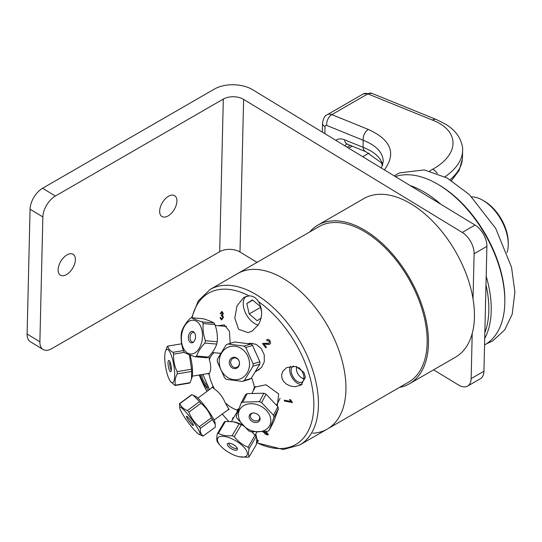 <?xml version="1.0" encoding="UTF-8"?>
<svg xmlns="http://www.w3.org/2000/svg" width="542" height="542" viewBox="0 0 542 542"><rect width="100%" height="100%" fill="white"/><g stroke="black" fill="none" stroke-linecap="round" stroke-linejoin="round"><path stroke-width="0.81" d="M327.361 429.04L299.855 444.921A89.748 51.815 -120 0 0 314.787 377.225A89.748 51.815 -120 0 0 261.535 298.093A89.748 51.815 -120 0 0 224.747 285.316A89.748 51.815 -120 0 0 210.106 289.475L237.613 273.588A89.748 51.815 60 0 1 327.361 325.41A89.748 51.815 60 0 1 327.361 429.04A89.748 51.815 -120 0 0 333.357 336.867A89.748 51.815 -120 0 0 252.26 269.428A89.748 51.815 -120 0 0 237.613 273.588L318.845 226.692A89.748 51.815 60 0 1 408.593 278.507A89.748 51.815 60 0 1 408.593 382.144L327.361 429.04A89.748 51.815 60 0 1 312.72 433.2M303.981 378.506A7.303 4.214 60 0 1 301.603 377.808A7.303 4.214 60 0 1 296.44 368.865A7.303 4.214 60 0 1 296.867 366.731M296.488 366.609A8.997 5.196 -120 0 0 296.44 367.476L296.44 368.865M301.603 377.808L302.802 378.499A8.997 5.196 -120 0 0 303.92 379.027M201.854 374.576A9.099 5.257 -120 0 0 208.175 385.85M248.344 343.614L249.855 343.31L255.987 344.272L261.237 348.479L264.252 354.902L264.272 361.86L261.569 367.476L255.783 371.541M218.026 325.688L224.3 324.909L229.422 331.291L230.194 343.35M220.438 353.486L218.622 353.127M208.934 356.507L209.361 359.793C211.272 365.775 211.163 370.525 209.022 374.034L207.396 373.662M211.82 387.855L212.24 386.9L214.598 389.136C219.212 392.327 222.762 396.9 225.255 402.848L229.029 409.535L227.593 410.125M237.321 411.568L236.956 409.969L239.063 408.39M252.87 391.541L254.415 387.218A33.076 19.099 -120 0 0 251.583 377.835M214.049 352.727A33.076 19.099 -120 0 0 209.361 359.793M209.022 374.034A33.076 19.099 -120 0 0 214.598 389.136M225.255 402.848A33.076 19.099 -120 0 0 236.956 409.969M254.415 387.218L266.061 384.773L278.676 393.926L277.287 405.917M303.886 372.32A83.048 47.947 60 0 1 305.397 377.354L300.925 385.159L295.031 386.697L290.702 386.114L286.61 384.237L283.73 381.622L281.962 378.289L281.65 374.698L282.755 371.385L286.576 367.598L295.857 366.433L303.886 372.32M290.363 366.223A11.192 6.463 -120 0 0 292.565 378.37A11.192 6.463 -120 0 0 302.24 384.251M293.54 366.053A9.099 5.257 -120 0 0 293.012 366.29A9.099 5.257 -120 0 0 292.409 375.64A9.099 5.257 -120 0 0 300.634 382.476A9.099 5.257 -120 0 0 302.118 382.056A9.099 5.257 -120 0 0 303.703 375.477A9.099 5.257 -120 0 0 298.669 367.49M208.379 390.382L203.04 382.293A83.048 47.947 60 0 1 200.845 377.293L200.039 374.881M203.04 382.293A11.192 6.463 -120 0 0 208.955 387.977M200.411 374.82A11.192 6.463 -120 0 0 200.845 377.293M202.918 374.4L209.415 389.623M266 431.601L268.202 434.305L267.477 434.975L268.08 433.959M268.202 434.305L268.148 434.698M269.401 344.326L263.954 343.974L266.468 347.198L265.81 347.815L262.436 343.472L269.225 343.154L269.225 341.013L267.111 340.782L266.542 339.875L268.236 339.394L269.801 340.505C270.756 342.361 270.77 343.526 269.862 344.001L269.035 344.468L266.014 344.245M266.542 339.875L267.755 339.367M292.49 402.611L284.354 401.005L284.374 400.172L290.715 401.419L289.563 399.495L290.526 399.684L292.49 402.611M291.704 401.405L290.505 401.168M284.753 400.247L284.354 401.005M258.487 301.63C262.728 309.394 262.667 317.158 258.29 324.915L252.125 331.054L248.067 332.598L238.602 329.306L234.801 318.1L237.017 305.817L243.961 297.321L249.063 295.891C252.958 295.844 256.102 297.761 258.487 301.63A87.309 50.406 60 0 1 313.838 405.626A87.309 50.406 60 0 1 256.535 442.516M255.621 434.23L257.857 441.771L256.59 442.042M232.532 419.671L232.728 417.841L233.67 417.747M222.64 313.493L221.82 312.212L220.818 313.784L220.194 313.628L221.834 311.359L223.318 313.479L222.518 315.227L223.453 317.266L221.563 319.99L219.991 317.687L220.628 317.524L221.597 319.136L222.748 317.314L221.766 315.722L221.305 315.857L221.407 314.949L222.64 313.493M267.477 434.975L264.659 433.729L267.348 434.25L266.122 432.36L265.546 433.126L262.911 431.994M263.548 431.927L265.106 432.557L265.004 431.371M256.691 440.809A16.341 9.431 -120 0 0 258.581 440.687M256.339 435.179L255.458 435.836M246.393 296.278A16.341 9.431 -120 0 0 244.977 311.697A16.341 9.431 -120 0 0 258.222 325.017M261.041 318.181L257.152 320.722L249.178 313.96L246.8 303.534L252.409 299.868L260.384 306.637L261.623 312.07M249.178 313.96L260.56 307.389M246.8 303.534L252.708 300.126M508.233 244.273L508.233 242.518A33.753 19.485 -120 0 0 484.365 201.184L482.847 200.31A35.901 20.725 60 0 1 508.233 244.273A35.901 20.725 60 0 1 507.021 252.531M471.709 196.848A35.901 20.725 60 0 1 479.196 198.501A35.901 20.725 60 0 1 482.847 200.31M181.739 331.426A20.068 12.425 -85 0 0 181.272 333.757C180.737 339.367 181.489 345.091 183.528 350.931A20.068 12.425 -85 0 0 184.517 352.578C186.766 353.851 190.31 355.24 195.134 356.738A20.068 12.425 -85 0 0 196.597 356.06C198.094 351.609 200.879 347.28 204.951 343.052A20.068 12.425 -85 0 0 205.418 340.722C203.379 334.888 202.627 329.163 203.162 323.554A20.068 12.425 -85 0 0 202.166 321.907C197.342 320.403 193.806 319.014 191.556 317.741A20.068 12.425 -85 0 0 190.093 318.425C186.021 322.646 183.237 326.982 181.739 331.426M194.415 332.659A4.885 3.022 -85 0 0 193.528 332.354A4.885 3.022 -85 0 0 190.425 335.295A4.885 3.022 -85 0 0 190.838 340.755A4.885 3.022 -85 0 0 192.688 342.083A4.885 3.022 -85 0 0 193.609 341.934M189.266 341.277A5.745 3.557 95 0 1 189.266 333.689A5.745 3.557 95 0 1 193.995 332.165A5.745 3.557 95 0 1 195.479 337.429A5.745 3.557 95 0 1 193.108 342.354A5.745 3.557 95 0 1 189.266 341.277M184.483 350.078A16.958 10.501 95 0 1 184.687 325.857A16.958 10.501 95 0 1 199.829 324.834A16.958 10.501 95 0 1 199.192 348.384A16.958 10.501 95 0 1 184.483 350.078M191.556 317.741L203.352 318.764C208.182 320.261 211.719 321.65 213.968 322.93A20.068 12.425 95 0 1 214.957 324.577C216.996 330.41 217.755 336.135 217.22 341.745A20.068 12.425 95 0 1 216.746 344.075C215.249 348.526 212.464 352.856 208.392 357.083A20.068 12.425 95 0 1 206.929 357.767L195.134 356.738M213.968 322.93L202.166 321.907M203.162 323.554L214.957 324.577M217.22 341.745L205.418 340.722M204.951 343.052L216.746 344.075M208.392 357.083L196.597 356.06M189.971 382.72L175.554 385.111C174.551 381.615 175.12 377.855 177.261 373.838L191.672 371.453L191.475 379.115L189.971 382.72A20.068 4.939 80.6 0 1 189.443 383.106L175.025 385.498A20.068 4.939 -99.4 0 0 175.554 385.111M189.382 354.773L191.543 369.231A20.068 4.939 80.6 0 1 191.672 371.453M191.475 379.115L191.868 377.842A16.958 4.173 -99.4 0 0 192.491 369.922A16.958 4.173 -99.4 0 0 190.005 355.01M164.843 360.2A16.958 4.173 80.6 0 1 165.418 351.351A16.958 4.173 80.6 0 1 170.676 353.784A16.958 4.173 80.6 0 1 174.639 372.876A16.958 4.173 80.6 0 1 170.398 381.405A16.958 4.173 80.6 0 1 164.843 360.2M177.261 373.838A20.068 4.939 -99.4 0 0 177.126 371.622C174.395 366.053 173.25 360.227 173.67 354.136A20.068 4.939 -99.4 0 0 173.006 352.307C169.714 350.491 167.993 348.418 167.844 346.087A20.068 4.939 -99.4 0 0 167.315 346.474L165.418 351.351M170.398 381.405L175.025 385.498M171.367 368.065A5.745 1.416 80.6 0 1 170.852 371.649A5.745 1.416 80.6 0 1 168.325 366.311A5.745 1.416 80.6 0 1 168.996 360.437A5.745 1.416 80.6 0 1 171.367 368.065M169.903 361.609A4.885 1.199 -99.4 0 0 169.958 366.04A4.885 1.199 -99.4 0 0 171.34 370.247M191.543 369.231L177.126 371.622M167.844 346.087L181.672 343.797M183.413 350.579L173.006 352.307M173.67 354.136L184.375 352.361M239.32 456.771L248.087 457.252A20.068 8.042 -149.4 0 0 249.137 456.804C248.358 455.382 248.338 452.665 249.09 448.647A20.068 8.042 -149.4 0 0 248.026 447.211C242.66 445.002 238.067 441.493 234.239 436.689A20.068 8.042 -149.4 0 0 232.118 435.7C226.773 436.208 222.2 435.416 218.385 433.336A20.068 8.042 -149.4 0 0 217.328 433.776C216.583 437.794 216.597 440.511 217.383 441.933A20.068 8.042 -149.4 0 0 218.446 443.376L220.242 445.497A16.958 6.795 30.6 0 1 219.022 436.94A16.958 6.795 30.6 0 1 232.349 439.006A16.958 6.795 30.6 0 1 246.969 451.716A16.958 6.795 30.6 0 1 239.32 456.771A16.958 6.795 30.6 0 1 233.345 454.813A16.958 6.795 30.6 0 1 220.242 445.497M232.416 449.318A5.745 2.304 30.6 0 1 227.911 443.376A5.745 2.304 30.6 0 1 233.568 444.725A5.745 2.304 30.6 0 1 237.477 449.033A5.745 2.304 30.6 0 1 232.416 449.318M228.826 443.18A4.885 1.958 -149.4 0 0 233.107 447.746A4.885 1.958 -149.4 0 0 237.213 448.132M217.328 433.776L224.361 421.886A20.068 8.042 30.6 0 1 225.418 421.439L233.5 421.778L239.151 423.803A20.068 8.042 30.6 0 1 241.271 424.799L242.491 425.348M251.996 431.94L255.052 435.314A20.068 8.042 30.6 0 1 256.122 436.757C256.901 438.18 256.922 440.897 256.17 444.914L249.137 456.804M254.476 434.63L253.256 433.187A16.958 6.795 -149.4 0 0 252.132 431.954M241.868 424.671A16.958 6.795 -149.4 0 0 241.055 424.278A16.958 6.795 -149.4 0 0 234.185 421.92L233.5 421.778M218.385 433.336L225.418 421.439M239.151 423.803L232.118 435.7M234.239 436.689L241.271 424.799M255.052 435.314L248.026 447.211M249.09 448.647L256.122 436.757M199.524 401.636L187.491 410.484C183.643 409.142 181.109 406.846 179.883 403.573L191.915 394.725L193.345 395.314L199.524 401.636A20.068 2.751 53.7 0 1 200.919 403.289C205.723 407.171 209.212 412.015 211.387 417.821A20.068 2.751 53.7 0 1 212.417 419.535L215.242 424.386L215.276 427.157L203.243 436.005C200.974 434.427 200.025 431.886 200.384 428.376A20.068 2.751 -126.3 0 0 199.354 426.669C194.551 422.794 191.062 417.95 188.887 412.137A20.068 2.751 -126.3 0 0 187.491 410.484M188.887 412.137L200.919 403.289M199.835 434.596A16.958 2.324 53.7 0 1 199.253 434.467A16.958 2.324 53.7 0 1 188.074 422.245A16.958 2.324 53.7 0 1 179.748 407.936A16.958 2.324 53.7 0 1 180.235 407.144A16.958 2.324 53.7 0 1 192.83 420.89A16.958 2.324 53.7 0 1 199.835 434.596M179.883 403.573A20.068 2.751 -126.3 0 0 179.517 403.627L179.748 407.936M199.253 434.467L202.877 436.059A20.068 2.751 -126.3 0 0 203.243 436.005M186.597 416.222A5.745 0.786 53.7 0 1 186.604 416.222A5.745 0.786 53.7 0 1 190.581 420.402A5.745 0.786 53.7 0 1 193.392 425.45A5.745 0.786 53.7 0 1 189.327 421.358A5.745 0.786 53.7 0 1 186.597 416.222M179.517 403.627L191.55 394.779A20.068 2.751 53.7 0 1 191.915 394.725M215.242 424.386L215.052 422.855A16.958 2.324 -126.3 0 0 206.719 408.539A16.958 2.324 -126.3 0 0 195.54 396.324L193.345 395.314M211.387 417.821L199.354 426.669M200.384 428.376L212.417 419.535M273.615 421.839L269.205 430.314L274.028 417.245L278.439 408.77L273.615 421.839M274.028 417.245A20.068 15.522 -152.5 0 0 273.486 415.267L261.63 402.631A20.068 15.522 -152.5 0 0 259.428 401.69L242.741 402.123A20.068 15.522 -152.5 0 0 241.082 403.16L236.258 416.229A20.068 15.522 -152.5 0 0 236.8 418.214L248.663 430.849A20.068 15.522 -152.5 0 0 250.865 431.791L267.545 431.357A20.068 15.522 -152.5 0 0 269.205 430.314M238.859 418.16A16.958 13.116 27.5 0 1 251.258 403.729A16.958 13.116 27.5 0 1 270.58 418.18A16.958 13.116 27.5 0 1 257.985 431.771A16.958 13.116 27.5 0 1 238.859 418.16M259.957 417.611A5.745 4.444 27.5 0 1 256.217 422.482A5.745 4.444 27.5 0 1 249.462 418.417A5.745 4.444 27.5 0 1 252.443 413.092A5.745 4.444 27.5 0 1 259.679 416.852A5.745 4.444 27.5 0 1 259.957 417.611M252.85 413.031A4.885 3.774 -152.5 0 0 250.722 414.657A4.885 3.774 -152.5 0 0 253.317 420.26A4.885 3.774 -152.5 0 0 259.388 419.162A4.885 3.774 -152.5 0 0 259.591 416.791A4.885 3.774 -152.5 0 0 259.496 416.493M241.082 403.16L245.492 394.684A20.068 15.522 27.5 0 1 247.152 393.641L263.839 393.207A20.068 15.522 27.5 0 1 266.041 394.149L277.897 406.785A20.068 15.522 27.5 0 1 278.439 408.77M277.897 406.785L273.486 415.267M242.741 402.123L247.152 393.641M263.839 393.207L259.428 401.69M261.63 402.631L266.041 394.149M250.756 344.055L243.961 346.074L227.952 344.021L234.747 341.995L250.756 344.055A20.068 17.71 73.4 0 1 252.558 345.471L259.909 361.805A20.068 17.71 73.4 0 1 259.808 364.17L251.142 378.445A20.068 17.71 73.4 0 1 249.239 379.386L242.443 381.412A20.068 17.71 -106.6 0 0 244.347 380.47L253.012 366.189A20.068 17.71 -106.6 0 0 253.114 363.824L245.763 347.49A20.068 17.71 -106.6 0 0 243.961 346.074M245.763 347.49L252.558 345.471M265.824 343.228A13.645 12.039 73.4 0 1 267.118 344.089M241.332 378.384A16.958 14.966 73.4 0 1 220.73 369.156A16.958 14.966 73.4 0 1 228.263 347.158A16.958 14.966 73.4 0 1 248.046 356.751A16.958 14.966 73.4 0 1 241.332 378.384M227.952 344.021A20.068 17.71 -106.6 0 0 226.048 344.963L217.383 359.238A20.068 17.71 -106.6 0 0 217.281 361.602L224.632 377.937A20.068 17.71 -106.6 0 0 226.434 379.353L242.443 381.412M232.037 357.727A5.745 5.068 73.4 0 1 239.51 363.614A5.745 5.068 73.4 0 1 231.617 367.523A5.745 5.068 73.4 0 1 232.037 357.727M233.067 358.316A4.885 4.309 -106.6 0 0 231.048 364.332A4.885 4.309 -106.6 0 0 236.454 367.435A4.885 4.309 -106.6 0 0 239.191 361.528A4.885 4.309 -106.6 0 0 233.67 358.072A4.885 4.309 -106.6 0 0 233.067 358.316M259.909 361.805L253.114 363.824M253.012 366.189L259.808 364.17M251.142 378.445L244.347 380.47M239.991 252.003L243.622 99.389L462.251 232.45A17.242 9.952 60 0 1 474.108 253.751L486.899 246.366A17.242 9.952 -120 0 0 475.043 225.065L252.775 89.789A27.303 16.185 -178.6 0 0 214.165 89.193L42.594 188.25A17.242 9.681 121.3 0 0 30.067 209.171L42.859 216.956A17.242 9.681 -58.7 0 1 55.379 196.035L223.318 99.078L219.686 251.691A14.363 8.509 -178.6 0 1 239.991 252.003L257.037 262.375M30.067 209.171L27.1 334.021A17.242 9.681 121.3 0 0 30.325 341.711L43.116 349.495A17.242 9.681 -58.7 0 1 39.884 341.806L27.1 334.021M42.859 216.956L39.884 341.806M219.686 251.691L51.747 348.648A17.242 9.681 -58.7 0 1 43.116 349.495M243.622 99.389A14.363 8.509 1.4 0 0 223.318 99.078M433.586 369.834L458.62 385.064A17.242 9.952 60 0 0 467.57 386.114L480.361 378.729A17.242 9.952 -120 0 0 483.931 371.216L471.14 378.601A17.242 9.952 60 0 1 467.57 386.114M474.108 253.751L473.031 298.879M472.211 333.472L471.14 378.601M159.66 211.089A12.209 6.856 -58.7 0 1 165.263 198.873A12.209 6.856 -58.7 0 1 174.646 195.669A12.209 6.856 -58.7 0 1 174.151 209.666A12.209 6.856 -58.7 0 1 161.943 216.529A12.209 6.856 -58.7 0 1 159.66 211.089M58.123 269.706A12.209 6.856 -58.7 0 1 63.719 257.491A12.209 6.856 -58.7 0 1 73.102 254.293A12.209 6.856 -58.7 0 1 72.614 268.29A12.209 6.856 -58.7 0 1 60.406 275.153A12.209 6.856 -58.7 0 1 58.123 269.706M486.899 246.366L483.931 371.216M399.468 387.408A91.584 52.879 -120 0 0 409.508 383.729L455.483 357.192A91.584 52.879 -120 0 0 474.426 317.273A91.584 52.879 -120 0 0 435.28 223.954A91.584 52.879 -120 0 0 363.899 198.562L317.924 225.099A91.584 52.879 -120 0 0 309.719 231.962M409.508 383.729A91.584 52.879 -120 0 0 428.458 343.818A91.584 52.879 -120 0 0 389.312 250.499A91.584 52.879 -120 0 0 317.924 225.099M485.984 284.896A93.847 54.18 60 0 1 484.846 332.686M484.711 338.499A95.541 55.162 -120 0 0 486.188 276.278M440.842 204.253A95.541 55.162 -120 0 0 410.084 185.533M484.555 344.976L485.043 344.692A95.541 55.162 -120 0 0 504.832 300.952A95.541 55.162 -120 0 0 437.272 183.941A95.541 55.162 -120 0 0 395.362 176.57M504.832 300.952L504.832 299.57A93.847 54.18 -120 0 0 438.478 184.632L437.272 183.941M436.567 119.613A8.482 5.562 112.1 0 0 436.486 119.579A8.482 5.562 112.1 0 0 432.414 120.073C459.799 130.642 459.907 154.104 432.631 169.294A8.482 4.898 60 0 1 437.252 173.393M444.955 176.855C456.323 168.819 462.211 160.195 462.624 150.974L462.455 158.013C462.177 165.547 458.078 172.796 450.151 179.754M371.893 93.36L363.343 93.881A11.307 6.531 60 0 1 367.822 93.861A8.482 5.562 -67.9 0 1 371.893 93.36L436.486 119.579L446.208 124.531C451.567 127.898 455.741 131.984 458.735 136.787C461.696 142.295 462.99 147.011 462.617 150.94L462.624 150.222M486.391 343.872L492.651 340.959L504.731 329.902L512.197 314.197L514.9 292.05L511.526 267.226L495.652 228.297L469.318 194.517L447.157 178.027L424.339 169.91L399.752 172.851A8.482 6.91 65.7 0 0 399.725 172.864A8.482 6.91 65.7 0 0 399.251 173.108A96.11 55.487 -120 0 0 396.419 174.565L394.264 175.906M382.693 165.005C380.802 157.587 374.251 151.685 363.045 147.302A8.482 5.562 112.1 0 0 365.85 151.699A8.482 5.562 112.1 0 0 365.931 151.726M322.544 123.014A8.482 5.027 1.4 0 0 325.024 126.692A2.825 1.633 60 0 1 326.731 125.453L363.215 140.263A8.482 5.562 -67.9 0 1 368.33 129.443L331.846 114.633A11.307 6.531 -120 0 0 327.368 114.653L363.343 93.881M382.557 165.418L381.189 162.647L365.85 151.692L347.354 144.186A8.482 5.562 112.1 0 1 344.543 139.795L363.045 147.302L363.215 140.263C376.446 145.513 383.126 152.688 383.248 161.773L381.365 168.054M192.024 317.781A87.309 50.406 60 0 1 209.253 292.795A87.309 50.406 60 0 1 249.063 295.891M228.704 421.31A87.309 50.406 60 0 1 222.267 414.034M206.969 391.426A87.309 50.406 60 0 1 199.192 375.017M55.379 196.035L42.594 188.25M475.043 225.065L462.251 232.45M326.731 125.453A8.482 5.562 -67.9 0 1 331.846 114.633L367.822 93.861L432.414 120.073M324.861 133.664L325.024 126.692M432.631 169.294L429.691 170.994M384.38 169.883C396.432 153.332 391.087 139.85 368.33 129.443M362.747 156.719L369.027 153.101M347.097 147.194L350.261 145.371M345.091 145.974A11.307 6.531 60 0 1 346.582 143.948M344.543 139.795A19.79 11.423 -120 0 0 335.898 140.378M352.178 146.15L348.689 148.162M256.502 442.78L283.337 449.501L299.855 444.921M228.616 421.31L222.234 414.068M206.936 391.446L199.144 375.03M191.597 317.741L198.257 300.891L210.106 289.475M212.207 352.571L220.553 353.296M215.249 325.451L226.38 326.413M192.247 376.168L209.436 373.323M255.011 435.267L256.779 432.272M231.475 421.466L238.812 409.041M214.036 420.091L228.975 409.102M197.877 398.106L212.755 387.164M276.63 404.996L280.106 398.309M252.132 392.97L255.519 386.453M256.312 370.667L259.029 369.854M250.35 343.974L252.572 343.31M327.368 114.653C325.017 115.256 323.411 118.048 322.544 123.027L322.327 132.119M399.623 172.912L397.455 173.989M451.52 180.594L459.135 170.425L462.401 159.036M346.941 143.705L346.338 143.915L347.354 144.186"/></g></svg>
